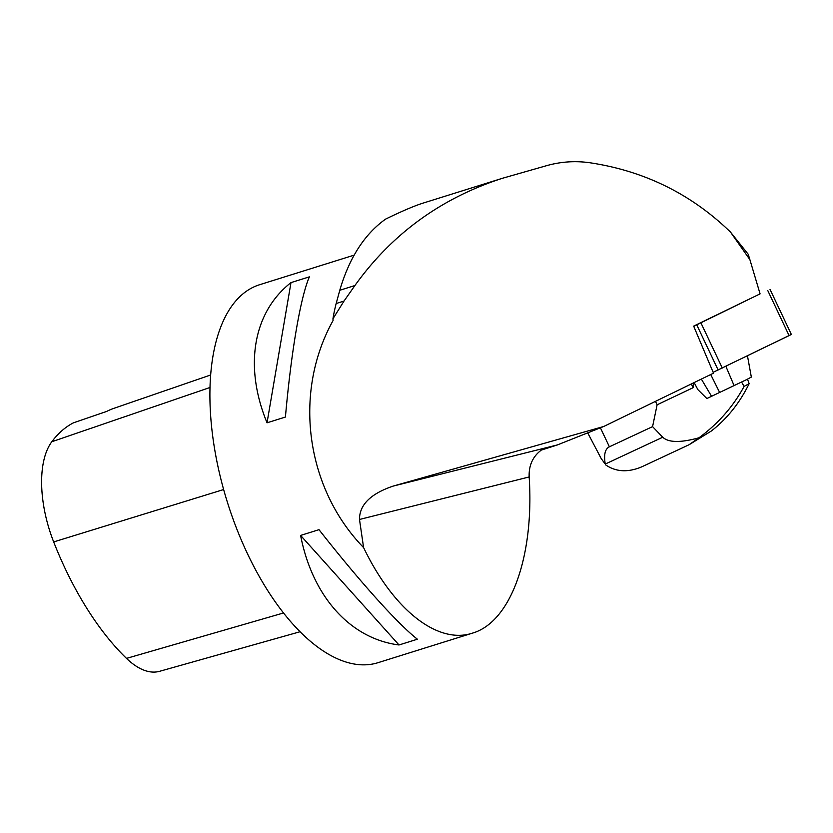 <?xml version="1.0" encoding="UTF-8"?>
<svg xmlns="http://www.w3.org/2000/svg" width="833" height="833" viewBox="0 0 833 833"><rect width="100%" height="100%" fill="white"/><g stroke="black" fill="none" stroke-linecap="round" stroke-linejoin="round"><path stroke-width="1.25" d="M693.743 326.307L759.925 293.945M789.09 335.595L713.152 372.309L791.35 334.439L789.09 335.595L767.745 290.488M557.381 444.926L393.082 486.118L603.696 426.496L713.517 373.174L693.66 326.12L760.081 293.872L749.887 259.646L730.489 232.084C691.13 193.902 644.044 170.755 589.212 162.654C574.895 160.727 560.796 161.706 546.906 165.58L502.32 178.314L423.122 203.096C414.355 205.845 401.85 211.186 385.585 219.121C364.552 234.115 349.287 257.834 339.791 290.269L336.168 303.514A198.983 96.17 -107.4 0 0 332.961 318.737L344.019 301.057L354.9 285.542C391.906 233.906 441.053 198.16 502.32 178.314M557.235 444.989L541.335 450.07C532.766 456.515 528.716 465.47 529.163 476.955C534.401 556.631 510.619 622.105 472.446 633.142C437.71 644.659 393.551 609.954 363.594 547.604C305.69 487.971 292.872 392.624 333.065 320.549L332.961 318.737M363.594 547.604L359.492 519.469C359.429 504.86 370.623 493.75 393.082 486.118M603.696 426.496L557.339 444.947M472.446 633.142L377.89 662.724A198.046 95.712 -107.4 0 1 227.409 502.299A198.046 95.712 -107.4 0 1 259.615 284.719L354.15 255.137M309.376 276.858L290.988 282.606C253.024 312.323 243.788 366.385 267.039 422.8L285.417 417.052C291.227 351.547 300.474 297.475 309.376 276.858M318.997 529.673L300.609 535.432C312.396 596.532 350.349 638.776 399.017 644.971L417.406 639.213C397.789 623.927 359.835 581.684 318.997 529.673M300.015 631.758L159.582 671.315A88.298 42.67 -107.4 0 1 126.501 658.393A220.328 106.478 -107.4 0 1 53.676 541.929A88.298 42.67 -107.4 0 1 51.813 441.74A220.328 106.478 -107.4 0 1 73.564 422.768L106.676 411.429A221.349 106.978 72.6 0 1 113.84 408.347L210.697 374.965M300.609 535.432L399.017 644.971M290.988 282.606L267.039 422.8M749.887 259.646L748.201 254.242L730.489 232.084M693.368 382.961L693.129 387.699L657.112 404.796L652.583 426.631L609.392 446.8C605.06 448.935 603.686 454.693 605.258 464.064L601.322 458.796L587.713 432.858M657.112 404.796L655.477 401.35M693.129 387.699L691.348 383.94M652.583 426.631L662.735 437.221L605.258 464.064M747.482 379.182L749.159 383.638C739.704 402.953 727.094 418.749 711.32 431.025L689.151 444.697L699.022 437.762C680.623 442.864 668.535 442.677 662.735 437.221M699.022 437.762C718.202 423.622 733.227 406.504 744.098 386.408L741.599 382.076M694.128 382.586L697.898 389.657L706.873 398.528L746.472 379.681L751.335 377.099L747.461 355.806M605.372 464.679C615.743 471.978 627.895 472.686 641.816 466.813L642.399 466.532M689.151 444.697L641.816 466.813M749.159 383.638L744.098 386.408M711.58 396.341L701.355 379.077M719.691 392.562L710.726 374.527M790.59 334.741L791.277 334.46M700.949 322.923L722.294 368.019M718.14 369.998L696.784 324.901M529.163 476.955L359.492 519.469M126.501 658.393L283.48 612.984M53.676 541.929L223.64 489.544M51.813 441.74L210.041 387.47M354.9 285.542L339.791 290.269M344.019 301.057L336.168 303.514M609.392 446.8L600.406 427.808M734.112 385.679L725.866 366.291M770.004 289.343L791.35 334.439"/></g></svg>
